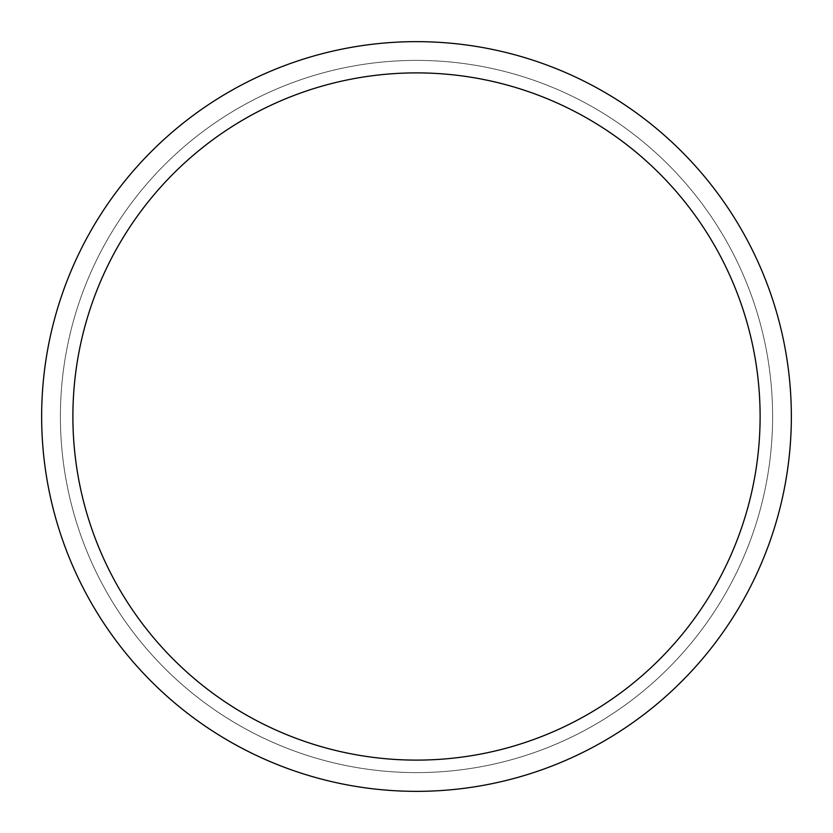 <?xml version="1.0" encoding="UTF-8"?>
<svg xmlns="http://www.w3.org/2000/svg" width="833" height="833" viewBox="0 0 833 833"><rect width="100%" height="100%" fill="white"/><g stroke="black" fill="none" stroke-linecap="round" stroke-linejoin="round"><path stroke-width="0.62" stroke-dasharray="4.17 3.12" d="M791.35 416.5A374.85 374.85 0 0 1 416.5 791.35A374.85 374.85 0 0 1 41.65 416.5A374.85 374.85 0 0 1 416.5 41.65A374.85 374.85 0 0 1 791.35 416.5A374.85 374.85 0 0 1 416.5 791.35A374.85 374.85 0 0 1 41.65 416.5A374.85 374.85 0 0 0 416.5 791.35A374.85 374.85 0 0 0 791.35 416.5A374.85 374.85 0 0 0 416.5 41.65A374.85 374.85 0 0 0 41.65 416.5A374.85 374.85 0 0 1 416.5 41.65A374.85 374.85 0 0 1 791.35 416.5A374.85 374.85 0 0 1 416.5 791.35A374.85 374.85 0 0 1 41.65 416.5M60.392 416.5A356.108 356.108 0 0 0 416.5 772.607A356.108 356.108 0 0 0 772.607 416.5A356.108 356.108 0 0 1 416.5 772.607A356.108 356.108 0 0 1 60.392 416.5A356.108 356.108 0 0 1 416.5 60.392A356.108 356.108 0 0 1 772.607 416.5A356.108 356.108 0 0 0 416.5 60.392A356.108 356.108 0 0 0 60.392 416.5A356.108 356.108 0 0 0 416.5 772.607A356.108 356.108 0 0 0 772.607 416.5A356.108 356.108 0 0 0 416.5 60.392A356.108 356.108 0 0 0 60.392 416.5"/><path stroke-width="1.25" d="M41.65 416.5A374.85 374.85 0 0 0 416.5 791.35A374.85 374.85 0 0 0 791.35 416.5A374.85 374.85 0 0 0 416.5 41.65A374.85 374.85 0 0 0 41.65 416.5M760.112 416.5A343.613 343.613 0 0 1 416.5 760.112A343.613 343.613 0 0 1 72.888 416.5A343.613 343.613 0 0 1 416.5 72.888A343.613 343.613 0 0 1 760.112 416.5"/></g></svg>
